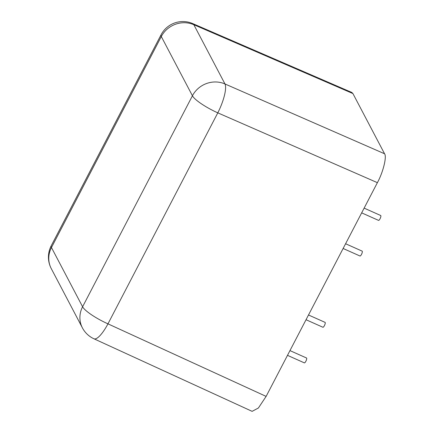 <?xml version="1.0" encoding="UTF-8"?>
<svg xmlns="http://www.w3.org/2000/svg" width="433" height="433" viewBox="0 0 433 433"><rect width="100%" height="100%" fill="white"/><g stroke="black" fill="none" stroke-linecap="round" stroke-linejoin="round"><path stroke-width="0.65" d="M351.796 92.44L352.917 93.56L193.838 24.713A24.621 6.993 -66.6 0 0 192.68 23.571L351.796 92.44M384.558 153.769C387.01 156.535 383.064 172.426 377.387 182.666L217.799 112.851A24.621 6.587 -66.4 0 0 224.971 83.953L384.558 153.769L352.917 93.56M51.224 245.792A24.621 24.621 0 0 0 51.273 268.617A24.621 23.106 152.3 0 1 51.462 247.535A24.621 5.055 -152.5 0 1 51.224 245.792L161.065 34.802A24.621 5.055 27.5 0 0 161.298 36.54A24.621 23.106 152.3 0 1 193.838 24.713L224.971 83.953A24.621 23.106 152.3 0 0 192.431 95.78A24.621 5.055 -152.5 0 0 217.799 112.851L107.963 323.846A24.621 5.055 27.5 0 1 82.595 306.775L192.431 95.78L161.298 36.54L51.462 247.535L82.595 306.775A24.621 23.106 152.3 0 0 82.4 327.857A24.621 24.621 0 0 0 93.929 338.779L93.929 338.779A24.621 6.674 -65.4 0 0 107.963 323.846L266.122 396.395L377.387 182.666M266.122 396.395L258.404 407.994L252.125 411.35L93.929 338.779M364.131 208.121L380.699 215.504A2.668 0.742 114 0 1 380.044 218.757A2.668 0.742 114 0 1 378.529 220.375L361.663 212.863M345.588 243.741L362.156 251.129A2.668 0.742 114 0 1 361.501 254.377A2.668 0.742 114 0 1 359.985 256L343.12 248.482M308.502 314.986L325.069 322.369A2.668 0.742 114 0 1 324.414 325.621A2.668 0.742 114 0 1 322.899 327.245L306.034 319.727M289.958 350.606L306.526 357.994A2.668 0.742 114 0 1 305.871 361.246A2.668 0.742 114 0 1 304.356 362.865L287.49 355.347M192.69 23.577A24.621 24.621 0 0 0 161.065 34.802M82.4 327.857L51.273 268.617"/></g></svg>
